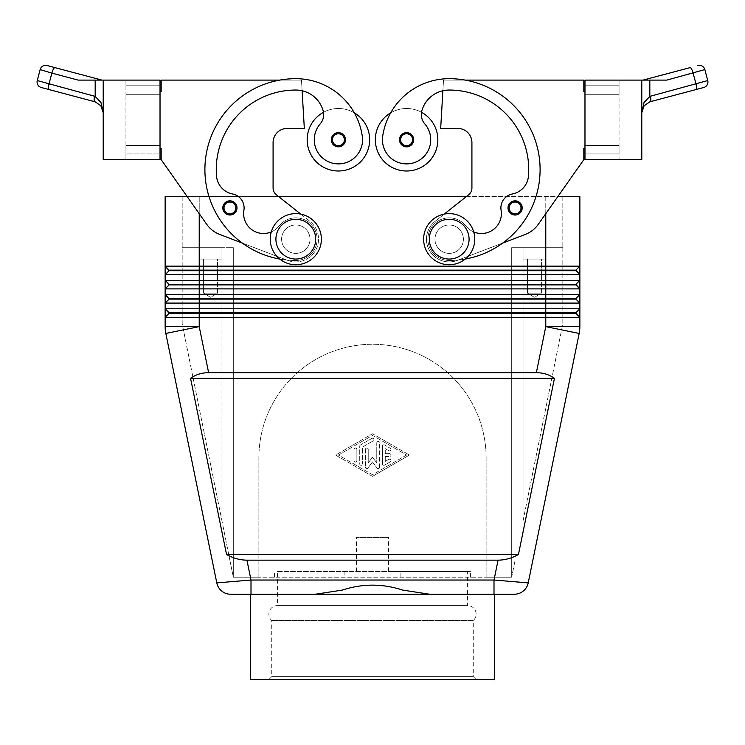 <?xml version="1.0" encoding="UTF-8"?>
<svg xmlns="http://www.w3.org/2000/svg" width="745" height="745" viewBox="0 0 745 745"><rect width="100%" height="100%" fill="white"/><g stroke="black" fill="none" stroke-linecap="round" stroke-linejoin="round"><path stroke-width="0.56" stroke-dasharray="3.73 2.79" d="M268.88 679.459L271.72 676.618L271.72 620.483A8.521 8.521 0 0 1 277.401 605.601L467.599 605.601A8.521 8.521 0 0 1 473.28 620.483L271.72 620.483L473.28 620.483L473.28 676.618L271.72 676.618L473.28 676.618L476.12 679.459L268.88 679.459L476.12 679.459M277.401 571.517L467.599 571.517L467.599 605.601L277.401 605.601L277.401 571.517L470.44 571.517L388.545 571.517L388.545 537.434L356.455 537.434L388.545 537.434M223.891 211.701A7.105 7.105 0 0 0 237.003 207.93A7.105 7.105 0 0 0 223.686 204.493A7.105 7.105 0 0 0 223.891 211.701A7.105 7.105 0 0 1 229.907 200.824A7.105 7.105 0 0 1 237.003 207.93A7.105 7.105 0 0 1 223.891 211.701A7.105 7.105 0 0 0 237.003 207.93A7.105 7.105 0 0 0 223.686 204.493A7.105 7.105 0 0 0 231.872 214.746A7.105 7.105 0 0 0 229.907 200.824A7.105 7.105 0 0 0 222.802 207.93A7.105 7.105 0 0 1 229.907 200.824A7.105 7.105 0 0 1 237.003 207.93A7.105 7.105 0 0 1 229.907 215.026A7.105 7.105 0 0 1 222.802 207.93A7.105 7.105 0 0 0 229.907 215.026A7.105 7.105 0 0 0 237.003 207.93A7.105 7.105 0 0 1 229.907 215.026A7.105 7.105 0 0 1 222.802 207.93A7.105 7.105 0 0 1 229.907 200.824A7.105 7.105 0 0 1 237.003 207.93A7.105 7.105 0 0 0 229.907 200.824A7.105 7.105 0 0 0 222.802 207.93M160.026 148.274L161.162 148.274L160.026 148.274L161.162 148.274L161.162 159.635L206.682 224.282A28.403 28.403 0 0 0 219.766 234.461L242.311 243.075A90.899 90.899 0 0 1 295.802 78.681A67.19 67.19 0 0 1 354.331 112.868A31.243 31.243 0 0 0 323.488 112.299A31.243 31.243 0 0 1 354.331 112.868A67.19 67.19 0 0 1 362.312 136.326A24.147 24.147 0 0 1 341.843 163.649A24.147 24.147 0 0 1 320.192 123.912A24.147 24.147 0 0 0 341.843 163.649A24.147 24.147 0 0 0 362.312 136.326A24.147 24.147 0 0 1 341.843 163.649A24.147 24.147 0 0 1 320.192 123.912A14.202 14.202 0 0 0 323.488 112.299A31.243 31.243 0 0 0 338.416 170.996A31.243 31.243 0 0 0 354.331 112.868A67.19 67.19 0 0 1 362.312 136.326A24.147 24.147 0 0 1 341.843 163.649A24.147 24.147 0 0 1 314.511 143.189A24.147 24.147 0 0 0 341.843 163.649A24.147 24.147 0 0 0 362.312 136.326A67.19 67.19 0 0 0 295.802 78.681A90.899 90.899 0 0 0 204.903 169.581A90.899 90.899 0 0 0 295.802 260.48A21.307 21.307 0 0 0 312.509 252.397A21.307 21.307 0 0 1 295.802 260.48A90.899 90.899 0 0 1 279.803 80.097L161.162 80.097L161.162 91.467L160.026 91.467L160.026 148.274L160.026 91.467L160.026 148.274L160.026 91.467L161.162 91.467L160.026 91.467M271.292 231.909A19.882 19.882 0 0 0 279.105 225.949A21.307 21.307 0 0 1 309.026 222.466A21.307 21.307 0 0 1 295.802 260.48A90.899 90.899 0 0 1 204.903 169.581A90.899 90.899 0 0 1 295.802 78.681A67.19 67.19 0 0 1 354.331 112.868A31.243 31.243 0 0 0 323.488 112.299A14.202 14.202 0 0 0 323.144 110.735A14.202 14.202 0 0 1 320.192 123.912A14.202 14.202 0 0 0 323.144 110.735A28.403 28.403 0 0 0 295.802 90.043A28.403 28.403 0 0 1 302.116 90.75A28.403 28.403 0 0 0 295.802 90.043A79.538 79.538 0 0 0 216.534 176.081A79.538 79.538 0 0 1 295.802 90.043A79.538 79.538 0 0 0 216.534 176.081A19.882 19.882 0 0 0 232.589 193.979A19.882 19.882 0 0 1 216.534 176.081A19.882 19.882 0 0 0 232.589 193.979A14.202 14.202 0 0 1 243.904 210.295A14.202 14.202 0 0 0 232.589 193.979A14.202 14.202 0 0 1 243.904 210.295A19.882 19.882 0 0 0 279.105 225.949A21.307 21.307 0 0 1 309.026 222.466A21.307 21.307 0 0 1 312.509 252.397A21.307 21.307 0 0 0 309.026 222.466A21.307 21.307 0 0 0 279.105 225.949A21.307 21.307 0 0 1 309.026 222.466A21.307 21.307 0 0 1 295.802 260.48A90.899 90.899 0 0 1 279.803 80.097L161.162 80.097L161.162 91.467L161.162 80.097L279.803 80.097A90.899 90.899 0 0 1 295.802 78.681A67.19 67.19 0 0 1 362.312 136.326A24.147 24.147 0 0 1 341.843 163.649A24.147 24.147 0 0 1 320.192 123.912A14.202 14.202 0 0 0 323.144 110.735A28.403 28.403 0 0 0 302.116 90.75L301.483 80.097L302.116 90.75A28.403 28.403 0 0 0 295.802 90.043A79.538 79.538 0 0 0 216.534 176.081A19.882 19.882 0 0 0 232.589 193.979A14.202 14.202 0 0 1 243.904 210.295A19.882 19.882 0 0 0 279.105 225.949A21.307 21.307 0 0 1 309.026 222.466A21.307 21.307 0 0 1 312.509 252.397A21.307 21.307 0 0 0 309.026 222.466A21.307 21.307 0 0 0 279.105 225.949A19.882 19.882 0 0 1 243.904 210.295A19.882 19.882 0 0 0 279.105 225.949A21.307 21.307 0 0 1 309.026 222.466A21.307 21.307 0 0 1 295.802 260.48A21.307 21.307 0 0 0 312.509 252.397A21.307 21.307 0 0 1 295.802 260.48A90.899 90.899 0 0 1 286.695 260.024L287.7 260.405A22.723 22.723 0 0 0 309.92 221.367L276.311 194.724A8.521 8.521 0 0 1 273.08 188.038L273.08 142.593A14.202 14.202 0 0 1 287.281 128.391L304.323 128.391L302.116 90.75A28.403 28.403 0 0 0 295.802 90.043A28.403 28.403 0 0 1 323.144 110.735A28.403 28.403 0 0 0 295.802 90.043A79.538 79.538 0 0 0 216.534 176.081A79.538 79.538 0 0 1 295.802 90.043A79.538 79.538 0 0 0 216.534 176.081A19.882 19.882 0 0 0 232.589 193.979A19.882 19.882 0 0 1 216.534 176.081A19.882 19.882 0 0 0 232.589 193.979A14.202 14.202 0 0 1 243.904 210.295A14.202 14.202 0 0 0 232.589 193.979A14.202 14.202 0 0 1 243.904 210.295A19.882 19.882 0 0 0 279.105 225.949A19.882 19.882 0 0 1 243.904 210.295A19.882 19.882 0 0 0 279.105 225.949A21.307 21.307 0 0 1 309.026 222.466A21.307 21.307 0 0 1 295.802 260.48A90.899 90.899 0 0 1 279.72 259.046M295.802 253.374A14.202 14.202 0 0 0 310.004 239.173A14.202 14.202 0 0 0 295.802 224.971A14.202 14.202 0 0 0 281.601 239.173A14.202 14.202 0 0 0 295.802 253.374A14.202 14.202 0 0 0 310.004 239.173A14.202 14.202 0 0 0 295.802 224.971A14.202 14.202 0 0 0 281.601 239.173A14.202 14.202 0 0 0 295.802 253.374A14.202 14.202 0 0 1 281.601 239.173A14.202 14.202 0 0 1 295.802 224.971A14.202 14.202 0 0 0 281.601 239.173A14.202 14.202 0 0 0 295.802 253.374A14.202 14.202 0 0 1 281.601 239.173A14.202 14.202 0 0 1 295.802 224.971A14.202 14.202 0 0 1 310.004 239.173A14.202 14.202 0 0 1 295.802 253.374A14.202 14.202 0 0 1 281.601 239.173A14.202 14.202 0 0 1 295.802 224.971A14.202 14.202 0 0 1 310.004 239.173A14.202 14.202 0 0 1 295.802 253.374A14.202 14.202 0 0 0 310.004 239.173A14.202 14.202 0 0 0 295.802 224.971A14.202 14.202 0 0 0 281.601 239.173A14.202 14.202 0 0 0 295.802 253.374A14.202 14.202 0 0 0 310.004 239.173A14.202 14.202 0 0 0 295.802 224.971A14.202 14.202 0 0 1 310.004 239.173A14.202 14.202 0 0 1 295.802 253.374A14.202 14.202 0 0 0 310.004 239.173A14.202 14.202 0 0 0 295.802 224.971A14.202 14.202 0 0 0 281.601 239.173A14.202 14.202 0 0 0 295.802 253.374M406.584 132.647A7.105 7.105 0 0 0 399.488 139.753A7.105 7.105 0 0 0 412.6 143.534A7.105 7.105 0 0 1 406.584 146.858A7.105 7.105 0 0 0 412.804 136.316A7.105 7.105 0 0 0 406.584 132.647A7.105 7.105 0 0 1 412.6 143.534A7.105 7.105 0 0 0 406.584 132.647A7.105 7.105 0 0 0 399.488 139.753A7.105 7.105 0 0 0 406.584 146.858A7.105 7.105 0 0 1 399.488 139.753A7.105 7.105 0 0 1 406.584 132.647M307.163 139.753A31.243 31.243 0 0 0 338.416 170.996A31.243 31.243 0 0 0 354.331 112.868A67.19 67.19 0 0 1 362.312 136.326A67.19 67.19 0 0 0 295.802 78.681A67.19 67.19 0 0 1 362.312 136.326A24.147 24.147 0 0 1 341.843 163.649A24.147 24.147 0 0 1 320.192 123.912A24.147 24.147 0 0 0 314.511 143.189A24.147 24.147 0 0 1 320.192 123.912A14.202 14.202 0 0 0 323.488 112.299A31.243 31.243 0 0 1 369.66 139.753A31.243 31.243 0 0 1 338.416 170.996A31.243 31.243 0 0 1 323.488 112.299A31.243 31.243 0 0 0 307.163 139.753M494 594.24L429.669 594.24L494.643 594.24L494 594.24L494 580.038L528.214 582.888M498.06 560.156C505.054 560.11 511.852 558.21 518.455 554.476L554.438 378.358C549.354 374.623 543.329 372.733 536.363 372.677L208.637 372.677C201.672 372.733 195.646 374.623 190.562 378.358L226.545 554.476C233.148 558.21 239.946 560.11 246.94 560.156L498.06 560.156L494 580.038L251 580.038L251 594.24L250.357 594.24L315.331 594.24L251 594.24M165.316 330.054A34.084 34.084 0 0 1 165.139 326.627L165.139 317.286L169.115 313.31L575.885 313.31L579.861 317.286L199.222 317.286L199.222 326.627L165.828 333.443A34.084 34.084 0 0 1 165.316 330.054A34.084 34.084 0 0 0 165.828 333.443L216.786 582.888L251 580.038L246.94 560.156M567.066 270.705L575.885 270.705L579.861 274.681L165.139 274.681L165.139 266.161L169.115 270.705L567.066 270.705M584.974 148.274L583.838 148.274L584.974 148.274L584.974 91.467L584.974 148.274L584.974 91.467L584.974 148.274L583.838 148.274L583.838 159.635L538.318 224.282L557.837 196.568L182.18 196.568L199.222 196.568L199.222 266.161L165.139 266.161L165.139 196.568L199.222 196.568L187.163 196.568L206.682 224.282A28.403 28.403 0 0 0 219.766 234.461L242.311 243.075A90.899 90.899 0 0 1 279.803 80.097L301.483 80.097L279.803 80.097A90.899 90.899 0 0 1 295.802 78.681A90.899 90.899 0 0 0 204.903 169.581A90.899 90.899 0 0 0 295.802 260.48A90.899 90.899 0 0 1 286.695 260.024L287.7 260.405A22.723 22.723 0 0 0 309.92 221.367L276.311 194.724A8.521 8.521 0 0 1 273.08 188.038L273.08 142.593A14.202 14.202 0 0 1 287.281 128.391L304.323 128.391L302.116 90.75A28.403 28.403 0 0 1 323.144 110.735A14.202 14.202 0 0 1 320.192 123.912A14.202 14.202 0 0 0 323.144 110.735A14.202 14.202 0 0 1 323.488 112.299M466.37 196.568L199.222 196.568L579.861 196.568L579.861 266.161L575.885 270.137L199.222 270.137L199.222 266.161L579.861 266.161L579.861 280.362L575.885 284.339L579.861 288.883L165.139 288.883L165.139 280.362L169.115 284.907L575.885 284.907L579.861 288.883L579.861 294.564L575.885 298.54L579.861 303.085L165.139 303.085L169.115 299.108L575.885 299.108L579.861 303.085L579.861 308.765L575.885 312.742L579.861 317.286L579.861 326.627L545.778 326.627L579.172 333.443M575.885 284.339L579.861 280.362L575.885 284.339L199.222 284.339L199.222 270.137L169.115 270.137L165.139 274.681L169.115 270.705L165.139 274.681L165.139 280.362L579.861 280.362L579.861 288.883M575.885 298.54L579.861 294.564L575.885 298.54L199.222 298.54L199.222 284.339L169.115 284.339L165.139 288.883L169.115 284.907L165.139 288.883L165.139 294.564L169.115 299.108L165.139 303.085L165.139 294.564L579.861 294.564L579.861 303.085M575.885 312.742L579.861 308.765L575.885 312.742L199.222 312.742L199.222 298.54L169.115 298.54L165.139 303.085L165.139 308.765L169.115 313.31L165.139 317.286L165.139 308.765L579.861 308.765L579.861 317.286M165.139 308.765L169.115 312.742L199.222 312.742L199.222 317.286L165.139 317.286L169.115 313.31M449.198 264.736A25.563 25.563 0 0 1 423.626 239.173A25.563 25.563 0 0 1 449.198 213.61A25.563 25.563 0 0 1 474.761 239.173A25.563 25.563 0 0 1 449.198 264.736A25.563 25.563 0 0 1 423.626 239.173A25.563 25.563 0 0 1 449.198 213.61A25.563 25.563 0 0 1 474.761 239.173A25.563 25.563 0 0 1 449.198 264.736A25.563 25.563 0 0 1 423.626 239.173A25.563 25.563 0 0 1 449.198 213.61A25.563 25.563 0 0 1 474.761 239.173A25.563 25.563 0 0 1 449.198 264.736M449.198 259.055A19.882 19.882 0 0 1 429.316 239.173A19.882 19.882 0 0 1 449.198 219.291A19.882 19.882 0 0 1 469.08 239.173A19.882 19.882 0 0 1 449.198 259.055M449.198 224.971A14.202 14.202 0 0 0 434.996 239.173A14.202 14.202 0 0 0 449.198 253.374A14.202 14.202 0 0 1 434.996 239.173A14.202 14.202 0 0 0 449.198 253.374A14.202 14.202 0 0 1 434.996 239.173A14.202 14.202 0 0 1 449.198 224.971A14.202 14.202 0 0 0 434.996 239.173A14.202 14.202 0 0 1 449.198 224.971A14.202 14.202 0 0 1 463.399 239.173A14.202 14.202 0 0 1 449.198 253.374A14.202 14.202 0 0 0 463.399 239.173A14.202 14.202 0 0 0 449.198 224.971A14.202 14.202 0 0 1 463.399 239.173A14.202 14.202 0 0 1 449.198 253.374A14.202 14.202 0 0 1 434.996 239.173A14.202 14.202 0 0 0 449.198 253.374A14.202 14.202 0 0 1 434.996 239.173A14.202 14.202 0 0 1 449.198 224.971A14.202 14.202 0 0 1 463.399 239.173A14.202 14.202 0 0 1 449.198 253.374A14.202 14.202 0 0 0 463.399 239.173A14.202 14.202 0 0 0 449.198 224.971A14.202 14.202 0 0 0 434.996 239.173A14.202 14.202 0 0 1 449.198 224.971A14.202 14.202 0 0 1 463.399 239.173A14.202 14.202 0 0 1 449.198 253.374A14.202 14.202 0 0 1 434.996 239.173A14.202 14.202 0 0 1 449.198 224.971A14.202 14.202 0 0 1 463.399 239.173A14.202 14.202 0 0 1 449.198 253.374A14.202 14.202 0 0 0 463.399 239.173A14.202 14.202 0 0 0 449.198 224.971M295.802 213.61A25.563 25.563 0 0 0 270.239 239.173A25.563 25.563 0 0 0 295.802 264.736A25.563 25.563 0 0 0 321.374 239.173A25.563 25.563 0 0 0 295.802 213.61A25.563 25.563 0 0 0 270.239 239.173A25.563 25.563 0 0 0 295.802 264.736A25.563 25.563 0 0 0 321.374 239.173A25.563 25.563 0 0 0 295.802 213.61A25.563 25.563 0 0 0 270.239 239.173A25.563 25.563 0 0 0 295.802 264.736A25.563 25.563 0 0 0 321.374 239.173A25.563 25.563 0 0 0 295.802 213.61M295.802 219.291A19.882 19.882 0 0 0 275.92 239.173A19.882 19.882 0 0 0 295.802 259.055A19.882 19.882 0 0 0 315.684 239.173A19.882 19.882 0 0 0 295.802 219.291M523.046 520.895L562.82 323.824L562.82 247.694L545.778 247.694L545.778 259.055L523.046 259.055L523.046 247.694L515.019 247.694L545.778 247.694L545.778 259.055L523.046 259.055L523.046 247.694L545.778 247.694L511.685 247.694L511.685 577.198L515.019 560.706L511.685 577.198L511.685 247.694L515.019 247.694L511.685 247.694L511.685 577.198L511.685 247.694L562.82 247.694L523.046 247.694L523.046 520.895L523.046 247.694L562.82 247.694L562.82 323.824L523.046 520.895M229.982 247.694L199.222 247.694L221.954 247.694L221.954 259.055L199.222 259.055L199.222 247.694L221.954 247.694L221.954 259.055L199.222 259.055L199.222 247.694L233.315 247.694L233.315 577.198L233.315 247.694L229.982 247.694M229.982 560.706L221.954 520.895L233.315 577.198L258.878 577.198L258.878 457.896A113.622 113.622 0 0 1 372.5 344.274A113.622 113.622 0 0 1 486.122 457.896L486.122 577.198L258.878 577.198L258.878 457.896A113.622 113.622 0 0 1 372.5 344.274A113.622 113.622 0 0 1 486.122 457.896L486.122 577.198L511.685 577.198L233.315 577.198L229.982 560.706M541.401 259.055L527.423 259.055L541.401 259.055L541.401 293.139L527.423 293.139L527.423 259.055L541.401 259.055L527.423 259.055L527.423 293.139L541.401 293.139L534.416 297.339L527.423 293.139L541.401 293.139L527.423 293.139L534.416 297.339L541.401 293.139L541.401 259.055M217.577 259.055L203.599 259.055L217.577 259.055L217.577 293.139L203.599 293.139L203.599 259.055L217.577 259.055L203.599 259.055L203.599 293.139L217.577 293.139L210.584 297.339L203.599 293.139L217.577 293.139L203.599 293.139L210.584 297.339L217.577 293.139L217.577 259.055M473.708 231.909A19.882 19.882 0 0 1 465.895 225.949A19.882 19.882 0 0 0 501.096 210.295A19.882 19.882 0 0 1 465.895 225.949A21.307 21.307 0 0 0 435.974 222.466A21.307 21.307 0 0 0 432.491 252.397A21.307 21.307 0 0 1 435.974 222.466A21.307 21.307 0 0 1 465.895 225.949A21.307 21.307 0 0 0 435.974 222.466A21.307 21.307 0 0 0 449.198 260.48A21.307 21.307 0 0 1 432.491 252.397A21.307 21.307 0 0 0 449.198 260.48A90.899 90.899 0 0 0 458.305 260.024L457.3 260.405A22.723 22.723 0 0 1 435.08 221.367L468.689 194.724A8.521 8.521 0 0 0 471.92 188.038L471.92 142.593A14.202 14.202 0 0 0 457.719 128.391L440.677 128.391L442.884 90.75A28.403 28.403 0 0 1 449.198 90.043A79.538 79.538 0 0 1 528.466 176.081A19.882 19.882 0 0 1 512.411 193.979A14.202 14.202 0 0 0 501.096 210.295A19.882 19.882 0 0 1 465.895 225.949A21.307 21.307 0 0 0 435.974 222.466A21.307 21.307 0 0 0 449.198 260.48A90.899 90.899 0 0 0 458.305 260.024L502.689 243.075A90.899 90.899 0 0 0 465.197 80.097L583.838 80.097L583.838 91.467L584.974 91.467M583.838 159.635L583.838 148.274L583.838 159.635L538.318 224.282A28.403 28.403 0 0 1 525.225 234.461L502.689 243.075A90.899 90.899 0 0 0 449.198 78.681A67.19 67.19 0 0 0 390.669 112.868A31.243 31.243 0 0 0 375.34 139.753A31.243 31.243 0 0 1 390.669 112.868A67.19 67.19 0 0 0 382.688 136.326A24.147 24.147 0 0 0 403.157 163.649A24.147 24.147 0 0 0 430.489 143.189A24.147 24.147 0 0 1 403.157 163.649A24.147 24.147 0 0 1 382.688 136.326A24.147 24.147 0 0 0 403.157 163.649A24.147 24.147 0 0 0 424.808 123.912A24.147 24.147 0 0 1 430.489 143.189A24.147 24.147 0 0 0 424.808 123.912A14.202 14.202 0 0 1 421.512 112.299A31.243 31.243 0 0 1 406.584 170.996A31.243 31.243 0 0 1 390.669 112.868A31.243 31.243 0 0 1 421.512 112.299A31.243 31.243 0 0 0 390.669 112.868A31.243 31.243 0 0 1 437.837 139.753A31.243 31.243 0 0 0 421.512 112.299A14.202 14.202 0 0 1 421.856 110.735A28.403 28.403 0 0 1 442.884 90.75L443.517 80.097L442.884 90.75A28.403 28.403 0 0 1 449.198 90.043A79.538 79.538 0 0 1 528.466 176.081A19.882 19.882 0 0 1 512.411 193.979A19.882 19.882 0 0 0 528.466 176.081A79.538 79.538 0 0 0 449.198 90.043A28.403 28.403 0 0 0 421.856 110.735A14.202 14.202 0 0 0 424.808 123.912A14.202 14.202 0 0 1 421.512 112.299A31.243 31.243 0 0 0 390.669 112.868A67.19 67.19 0 0 0 382.688 136.326A24.147 24.147 0 0 0 403.157 163.649A24.147 24.147 0 0 0 424.808 123.912A14.202 14.202 0 0 1 421.856 110.735A28.403 28.403 0 0 1 449.198 90.043A79.538 79.538 0 0 1 528.466 176.081A19.882 19.882 0 0 1 512.411 193.979A14.202 14.202 0 0 0 501.096 210.295A14.202 14.202 0 0 1 512.411 193.979A14.202 14.202 0 0 0 501.096 210.295A19.882 19.882 0 0 1 465.895 225.949A21.307 21.307 0 0 0 435.974 222.466A21.307 21.307 0 0 0 449.198 260.48A90.899 90.899 0 0 0 465.28 259.046M521.109 211.701A7.105 7.105 0 0 0 515.093 200.824A7.105 7.105 0 0 1 521.109 211.701A7.105 7.105 0 0 1 515.093 215.026A7.105 7.105 0 0 0 521.314 204.493A7.105 7.105 0 0 0 507.997 207.93A7.105 7.105 0 0 0 521.109 211.701A7.105 7.105 0 0 1 507.997 207.93A7.105 7.105 0 0 0 521.109 211.701M338.416 146.858A7.105 7.105 0 0 0 345.512 139.753A7.105 7.105 0 0 0 338.416 132.647A7.105 7.105 0 0 1 345.512 139.753A7.105 7.105 0 0 1 338.416 146.858A7.105 7.105 0 0 0 345.512 139.753A7.105 7.105 0 0 0 332.196 136.316A7.105 7.105 0 0 0 338.416 146.858A7.105 7.105 0 0 1 332.196 136.316A7.105 7.105 0 0 1 338.416 132.647A7.105 7.105 0 0 0 332.4 143.534A7.105 7.105 0 0 0 338.416 146.858M642.926 107.736L641.79 112.7L641.79 80.097L641.79 112.7L644.015 102.559L649.826 96.394A5.681 1.592 -107 0 1 649.826 101.832L650.227 101.72A5.681 1.611 -104.9 0 0 650.897 99.97A5.681 1.611 -104.9 0 0 650.432 96.226L707.75 80.553C708.309 83.971 706.958 86.29 703.718 87.5M94.568 96.226L95.174 96.394A5.681 1.592 -73 0 0 95.174 101.832L49.161 89.596A5.681 1.611 -75.1 0 1 48.499 87.854A5.681 1.611 -75.1 0 1 48.965 84.111L94.568 96.226A5.681 1.611 -75.1 0 0 94.103 99.97A5.681 1.611 -75.1 0 0 94.773 101.72M103.21 112.7L103.21 80.097L103.21 112.7L100.985 102.559L95.174 96.394L95.174 80.097L78.132 80.097L94.829 80.097L78.132 80.097L40.165 69.574M646.716 79.138A5.681 1.611 75.1 0 1 648.01 80.097L666.868 80.097L641.79 80.097L641.79 159.635L584.974 159.635L619.058 159.635L619.058 94.308L584.974 94.308L619.058 94.308L619.058 80.097L584.974 80.097L619.058 80.097L619.058 145.433L584.974 145.433L619.058 145.433L619.058 153.954L584.974 153.954L619.058 153.954L619.058 159.635L584.974 159.635L584.974 153.954L619.058 153.954L584.974 153.954L584.974 159.635L584.974 80.097L584.974 153.954L584.974 94.308L619.058 94.308L584.974 94.308L584.974 85.787L619.058 85.787L584.974 85.787L584.974 80.097L641.79 80.097M704.835 69.574L693.12 73.122A5.681 1.611 75.1 0 0 691.602 69.089A5.681 1.611 75.1 0 0 690 67.637M37.25 80.553L48.965 84.111L51.88 73.122A5.681 1.611 -75.1 0 1 53.398 69.089A5.681 1.611 -75.1 0 1 55 67.637L98.284 79.138A5.681 1.611 -75.1 0 0 96.99 80.097L95.174 80.097M494.643 679.459L250.357 679.459M429.669 594.24L315.331 594.24L342.328 590.087C361.856 583.465 381.971 583.465 402.673 590.087L429.669 594.24M400.885 577.198L400.885 571.517M356.455 571.517L356.455 537.434M467.599 571.517L388.545 571.517M344.115 571.517L344.115 577.198M94.829 80.097L96.99 80.097L94.829 80.097M103.21 80.097L160.026 80.097L160.026 85.787L125.942 85.787L125.942 80.097L160.026 80.097L125.942 80.097L125.942 94.308L125.942 85.787L160.026 85.787L160.026 94.308L125.942 94.308L160.026 94.308L125.942 94.308L125.942 145.433L160.026 145.433L125.942 145.433L125.942 153.954L125.942 145.433L160.026 145.433L160.026 85.787L125.942 85.787L160.026 85.787L160.026 80.097L160.026 159.635L160.026 153.954L125.942 153.954L160.026 153.954L160.026 159.635L103.21 159.635L103.21 80.097L100.985 80.097M695.839 89.596A5.681 1.611 -104.9 0 0 696.5 87.854A5.681 1.611 -104.9 0 0 696.035 84.111L693.12 73.122L666.868 80.097L644.015 80.097M160.026 153.954L160.026 145.433L160.026 153.954L125.942 153.954L125.942 159.635L125.942 153.954L160.026 153.954M125.942 145.433L125.942 94.308L160.026 94.308L160.026 145.433L125.942 145.433M161.162 159.635L161.162 148.274L161.162 159.635L206.682 224.282A28.403 28.403 0 0 0 219.766 234.461L286.695 260.024A90.899 90.899 0 0 1 242.311 243.075A90.899 90.899 0 0 0 286.695 260.024L242.311 243.075M619.058 85.787L584.974 85.787L619.058 85.787M619.058 145.433L584.974 145.433L619.058 145.433M538.318 224.282A28.403 28.403 0 0 1 525.225 234.461L457.3 260.405A22.723 22.723 0 0 1 435.08 221.367L444.253 214.085M465.197 80.097L583.838 80.097L583.838 91.467L583.838 80.097L465.197 80.097A90.899 90.899 0 0 0 449.198 78.681A90.899 90.899 0 0 1 540.097 169.581A90.899 90.899 0 0 1 449.198 260.48A90.899 90.899 0 0 0 465.197 80.097L443.517 80.097L442.884 90.75L443.517 80.097L465.197 80.097A90.899 90.899 0 0 0 449.198 78.681A67.19 67.19 0 0 0 382.688 136.326A67.19 67.19 0 0 1 449.198 78.681A67.19 67.19 0 0 0 382.688 136.326A24.147 24.147 0 0 0 403.157 163.649A24.147 24.147 0 0 0 430.489 143.189A24.147 24.147 0 0 1 403.157 163.649A24.147 24.147 0 0 1 382.688 136.326A67.19 67.19 0 0 1 449.198 78.681A90.899 90.899 0 0 1 540.097 169.581A90.899 90.899 0 0 1 449.198 260.48A90.899 90.899 0 0 0 502.689 243.075L457.3 260.405A22.723 22.723 0 0 1 435.08 221.367L468.689 194.724A8.521 8.521 0 0 0 471.92 188.038L471.92 142.593A14.202 14.202 0 0 0 457.719 128.391L440.677 128.391L442.884 90.75A28.403 28.403 0 0 1 449.198 90.043A79.538 79.538 0 0 1 528.466 176.081A19.882 19.882 0 0 1 512.411 193.979A14.202 14.202 0 0 0 501.096 210.295A19.882 19.882 0 0 1 465.895 225.949A21.307 21.307 0 0 0 435.974 222.466A21.307 21.307 0 0 0 449.198 260.48A90.899 90.899 0 0 0 540.097 169.581A90.899 90.899 0 0 0 449.198 78.681A90.899 90.899 0 0 1 465.197 80.097M432.491 252.397A21.307 21.307 0 0 1 435.974 222.466A21.307 21.307 0 0 1 465.895 225.949A21.307 21.307 0 0 0 435.974 222.466A21.307 21.307 0 0 0 449.198 260.48A21.307 21.307 0 0 1 432.491 252.397M515.093 215.026A7.105 7.105 0 0 1 507.997 207.93A7.105 7.105 0 0 1 515.093 200.824A7.105 7.105 0 0 0 507.997 207.93A7.105 7.105 0 0 0 515.093 215.026M525.225 234.461L457.3 260.405A22.723 22.723 0 0 1 435.08 221.367L468.689 194.724M471.92 188.038L471.92 142.593M457.719 128.391L440.677 128.391L442.884 90.75A28.403 28.403 0 0 0 421.856 110.735A28.403 28.403 0 0 1 449.198 90.043A79.538 79.538 0 0 1 528.466 176.081A19.882 19.882 0 0 1 512.411 193.979A19.882 19.882 0 0 0 528.466 176.081A79.538 79.538 0 0 0 449.198 90.043A28.403 28.403 0 0 0 421.856 110.735A14.202 14.202 0 0 0 424.808 123.912A14.202 14.202 0 0 1 421.856 110.735A14.202 14.202 0 0 0 424.808 123.912A24.147 24.147 0 0 1 430.489 143.189A24.147 24.147 0 0 0 424.808 123.912M458.305 260.024A90.899 90.899 0 0 0 502.689 243.075A90.899 90.899 0 0 1 458.305 260.024M390.669 112.868A67.19 67.19 0 0 0 382.688 136.326M501.096 210.295A19.882 19.882 0 0 1 465.895 225.949A19.882 19.882 0 0 0 501.096 210.295A14.202 14.202 0 0 1 512.411 193.979M421.512 112.299A14.202 14.202 0 0 1 421.856 110.735M199.222 259.055L221.954 259.055L199.222 259.055M221.954 247.694L182.18 247.694L221.954 247.694L182.18 247.694L221.954 247.694L221.954 520.895L182.18 323.824L182.18 247.694L182.18 323.824L221.954 520.895L221.954 247.694M523.046 259.055L545.778 259.055L523.046 259.055M233.315 577.198L233.315 247.694L233.315 577.198M562.82 196.568L562.82 247.694L562.82 196.568M182.18 196.568L182.18 247.694L182.18 196.568M199.222 213.694L199.222 196.568L278.63 196.568M575.885 270.137L579.861 266.161L575.885 270.137L579.861 274.681M165.139 294.564L169.115 299.108M165.139 280.362L169.115 284.907M165.139 266.161L169.115 270.705M389.542 453.64A1.425 1.425 0 0 1 390.967 455.055A1.425 1.425 0 0 1 389.542 456.48A1.425 1.425 0 0 0 390.967 455.055A1.425 1.425 0 0 0 389.542 453.64L385.286 453.64L389.542 453.64M385.286 453.64L385.286 448.676L385.286 453.64M385.286 448.676L388.834 450.725L385.286 448.676M390.25 448.257A1.425 1.425 0 0 1 390.771 450.204A1.425 1.425 0 0 1 388.834 450.725A1.425 1.425 0 0 0 390.771 450.204A1.425 1.425 0 0 0 390.25 448.257L384.569 444.979L390.25 448.257M382.446 446.218A1.425 1.425 0 0 1 384.569 444.979A1.425 1.425 0 0 0 382.446 446.218L382.446 463.893L382.446 446.218M385.286 456.48L389.542 456.48L385.286 456.48L385.286 461.434L385.286 456.48M388.834 459.395L385.286 461.434L388.834 459.395A1.425 1.425 0 0 1 390.771 459.916A1.425 1.425 0 0 1 390.25 461.853A1.425 1.425 0 0 0 390.771 459.916A1.425 1.425 0 0 0 388.834 459.395M384.569 465.131L390.25 461.853L384.569 465.131A1.425 1.425 0 0 1 382.446 463.893A1.425 1.425 0 0 0 384.569 465.131M356.874 460.68A1.425 1.425 0 0 1 355.458 462.105A1.425 1.425 0 0 1 354.033 460.68A1.425 1.425 0 0 0 355.458 462.105A1.425 1.425 0 0 0 356.874 460.68L356.874 449.431L356.874 460.68M354.033 449.431A1.425 1.425 0 0 1 355.458 448.015A1.425 1.425 0 0 1 356.874 449.431A1.425 1.425 0 0 0 355.458 448.015A1.425 1.425 0 0 0 354.033 449.431L354.033 460.68L354.033 449.431M406.584 455.055L372.5 474.714L338.416 455.055L372.5 435.397L406.584 455.055L372.5 474.714L338.416 455.055L372.5 435.397L406.584 455.055M372.5 476.353L409.433 455.055L372.5 476.353L335.567 455.055L372.5 433.758L409.433 455.055L372.5 433.758L335.567 455.055L372.5 476.353M362.554 447.037L373.208 440.891L362.554 447.037L362.554 463.893L362.554 447.037M371.792 438.433A1.425 1.425 0 0 1 373.729 438.954A1.425 1.425 0 0 1 373.208 440.891A1.425 1.425 0 0 0 373.729 438.954A1.425 1.425 0 0 0 371.792 438.433L360.431 444.979L371.792 438.433M359.714 446.218A1.425 1.425 0 0 1 360.431 444.979A1.425 1.425 0 0 0 359.714 446.218L359.714 463.893A1.425 1.425 0 0 0 361.139 465.318A1.425 1.425 0 0 0 362.554 463.893A1.425 1.425 0 0 1 361.139 465.318A1.425 1.425 0 0 1 359.714 463.893L359.714 446.218M379.605 467.171A1.425 1.425 0 0 1 377.045 468.028A1.425 1.425 0 0 0 379.605 467.171L379.605 442.94L379.605 467.171M376.765 442.94A1.425 1.425 0 0 1 378.181 441.515A1.425 1.425 0 0 1 379.605 442.94A1.425 1.425 0 0 0 378.181 441.515A1.425 1.425 0 0 0 376.765 442.94L376.765 462.896L376.765 442.94M376.765 462.896L372.5 457.188L376.765 462.896M372.5 457.188L368.235 462.896L372.5 457.188M368.235 462.896L368.235 449.431L368.235 462.896M372.5 461.937L377.045 468.028L372.5 461.937L367.956 468.028L372.5 461.937M367.956 468.028A1.425 1.425 0 0 1 365.395 467.171A1.425 1.425 0 0 0 367.956 468.028M365.395 449.431L365.395 467.171L365.395 449.431A1.425 1.425 0 0 1 366.819 448.015A1.425 1.425 0 0 1 368.235 449.431A1.425 1.425 0 0 0 366.819 448.015A1.425 1.425 0 0 0 365.395 449.431M226.545 554.476L518.455 554.476M190.562 378.358L554.438 378.358M279.803 80.097L301.483 80.097L279.803 80.097A90.899 90.899 0 0 1 295.802 78.681A67.19 67.19 0 0 1 354.331 112.868M287.281 128.391L304.323 128.391L302.116 90.75M273.08 188.038L273.08 142.593M300.747 214.085L309.92 221.367A22.723 22.723 0 0 1 287.7 260.405L286.695 260.024L287.7 260.405A22.723 22.723 0 0 0 309.92 221.367L276.311 194.724M234.712 204.903A5.681 5.681 0 0 0 226.88 203.115A5.681 5.681 0 0 0 225.092 210.947A5.681 5.681 0 0 1 226.88 203.115A5.681 5.681 0 0 1 235.578 207.93A5.681 5.681 0 0 1 225.092 210.947A5.681 5.681 0 0 0 235.578 207.93A5.681 5.681 0 0 0 234.712 204.903A5.681 5.681 0 0 1 235.578 207.93A5.681 5.681 0 0 0 226.88 203.115A5.681 5.681 0 0 0 231.472 213.387A5.681 5.681 0 0 0 235.578 207.93A5.681 5.681 0 0 1 225.092 210.947A5.681 5.681 0 0 1 226.88 203.115A5.681 5.681 0 0 1 234.712 204.903M519.908 210.947A5.681 5.681 0 0 1 509.422 207.93A5.681 5.681 0 0 1 510.288 204.903A5.681 5.681 0 0 0 513.529 213.387A5.681 5.681 0 0 0 518.12 203.115A5.681 5.681 0 0 0 510.288 204.903A5.681 5.681 0 0 1 518.12 203.115A5.681 5.681 0 0 1 519.908 210.947A5.681 5.681 0 0 0 518.12 203.115A5.681 5.681 0 0 0 510.288 204.903A5.681 5.681 0 0 1 518.12 203.115A5.681 5.681 0 0 1 513.529 213.387A5.681 5.681 0 0 1 509.422 207.93A5.681 5.681 0 0 0 519.908 210.947M522.198 207.93A7.105 7.105 0 0 0 515.093 200.824A7.105 7.105 0 0 0 507.997 207.93A7.105 7.105 0 0 1 515.093 200.824A7.105 7.105 0 0 1 522.198 207.93A7.105 7.105 0 0 0 515.093 200.824A7.105 7.105 0 0 0 507.997 207.93A7.105 7.105 0 0 1 515.093 200.824A7.105 7.105 0 0 1 522.198 207.93A7.105 7.105 0 0 1 515.093 215.026A7.105 7.105 0 0 1 507.997 207.93A7.105 7.105 0 0 0 515.093 215.026A7.105 7.105 0 0 0 522.198 207.93M510.288 204.903A5.681 5.681 0 0 0 509.422 207.93A5.681 5.681 0 0 1 510.288 204.903M224.85 211.096A5.969 5.969 0 0 1 229.907 201.96A5.969 5.969 0 0 1 235.867 207.93A5.969 5.969 0 0 1 224.85 211.096A5.969 5.969 0 0 1 229.907 201.96A5.969 5.969 0 0 1 235.867 207.93A5.969 5.969 0 0 1 224.85 211.096A5.969 5.969 0 0 1 229.907 201.96A5.969 5.969 0 0 1 235.867 207.93A5.969 5.969 0 0 1 224.85 211.096M406.584 133.783A5.969 5.969 0 0 0 400.624 139.753A5.969 5.969 0 0 0 411.64 142.928A5.969 5.969 0 0 0 406.584 133.783A5.969 5.969 0 0 0 400.624 139.753A5.969 5.969 0 0 0 411.64 142.928A5.969 5.969 0 0 0 406.584 133.783A5.969 5.969 0 0 0 400.624 139.753A5.969 5.969 0 0 0 411.64 142.928A5.969 5.969 0 0 0 406.584 133.783M536.363 372.677L545.778 326.627L545.778 213.694M165.139 326.627L199.222 326.627L208.637 372.677M515.093 213.889A5.969 5.969 0 0 0 520.317 205.043A5.969 5.969 0 0 0 509.133 207.93A5.969 5.969 0 0 0 520.15 211.096A5.969 5.969 0 0 0 515.093 201.96A5.969 5.969 0 0 0 509.133 207.93A5.969 5.969 0 0 0 520.15 211.096A5.969 5.969 0 0 0 515.093 201.96A5.969 5.969 0 0 0 509.133 207.93A5.969 5.969 0 0 0 515.093 213.889M338.416 133.783A5.969 5.969 0 0 1 344.376 139.753A5.969 5.969 0 0 1 333.36 142.928A5.969 5.969 0 0 1 338.416 133.783A5.969 5.969 0 0 1 344.376 139.753A5.969 5.969 0 0 1 333.36 142.928A5.969 5.969 0 0 1 338.416 133.783A5.969 5.969 0 0 1 344.376 139.753A5.969 5.969 0 0 1 333.36 142.928A5.969 5.969 0 0 1 338.416 133.783M545.778 196.568L545.778 247.694L545.778 196.568M199.222 196.568L199.222 247.694L199.222 196.568M649.826 80.097L649.826 96.394M470.44 577.198L470.44 571.517M274.56 577.198L274.56 571.517M641.79 112.7L642.32 109.236"/><path stroke-width="1.12" d="M223.891 211.701A7.105 7.105 0 0 1 229.907 200.824A7.105 7.105 0 0 1 237.003 207.93A7.105 7.105 0 0 1 223.891 211.701A7.105 7.105 0 0 1 222.802 207.93M323.488 112.299A31.243 31.243 0 0 0 338.416 170.996A31.243 31.243 0 0 0 354.331 112.868M279.72 259.046A90.899 90.899 0 0 1 295.802 78.681A67.19 67.19 0 0 1 362.312 136.326A24.147 24.147 0 0 1 341.843 163.649A24.147 24.147 0 0 1 320.192 123.912A14.202 14.202 0 0 0 323.144 110.735A28.403 28.403 0 0 0 302.116 90.75A28.403 28.403 0 0 1 323.144 110.735A28.403 28.403 0 0 0 295.802 90.043A79.538 79.538 0 0 0 216.534 176.081A19.882 19.882 0 0 0 232.589 193.979A14.202 14.202 0 0 1 243.904 210.295A19.882 19.882 0 0 0 271.292 231.909M406.584 146.858A7.105 7.105 0 0 1 399.488 139.753A7.105 7.105 0 0 1 412.804 136.316A7.105 7.105 0 0 1 406.584 146.858M251 594.24L514.292 594.24A14.202 14.202 0 0 0 528.214 582.888L494 580.038L251 580.038L216.786 582.888A14.202 14.202 0 0 0 221.721 591.046A14.202 14.202 0 0 1 216.786 582.888A14.202 14.202 0 0 0 230.708 594.24L251 594.24L251 580.038L246.94 560.156C239.946 560.11 233.148 558.21 226.545 554.476L190.562 378.358C195.646 374.623 201.672 372.733 208.637 372.677L536.363 372.677C543.329 372.733 549.354 374.623 554.438 378.358L518.455 554.476C511.852 558.21 505.054 560.11 498.06 560.156L246.94 560.156M160.026 148.274L161.162 148.274L161.162 159.635L187.163 196.568L165.139 196.568L165.139 266.161L169.115 270.705L575.885 270.705L579.861 274.681L579.861 266.161L575.885 270.137L169.115 270.137L165.139 266.161L165.139 274.681L579.861 274.681L579.861 280.362L165.139 280.362L169.115 284.339L165.139 280.362L165.139 288.883L579.861 288.883L579.861 280.362L575.885 284.339L169.115 284.339L169.115 284.907L575.885 284.907L579.861 288.883L575.885 284.339M169.115 270.705L165.139 274.681L165.139 280.362M545.778 213.694L545.778 266.161L579.861 266.161L579.861 196.568L557.837 196.568L583.838 159.635L538.318 224.282A28.403 28.403 0 0 1 525.225 234.461L502.689 243.075A90.899 90.899 0 0 0 465.197 80.097L583.838 80.097L583.838 91.467L584.974 91.467M169.115 299.108L165.139 303.085L199.222 303.085L199.222 299.108L545.778 299.108L545.778 294.564L199.222 294.564L199.222 299.108L169.115 299.108L165.139 294.564L169.115 298.54L575.885 298.54L579.861 294.564L545.778 294.564L545.778 266.161L165.139 266.161M199.222 213.694L199.222 294.564L165.139 294.564L165.139 308.765L199.222 308.765L199.222 313.31L169.115 313.31L165.139 308.765L169.115 312.742L575.885 312.742L579.861 308.765L199.222 308.765L199.222 303.085L579.861 303.085L579.861 288.883M169.115 313.31L165.139 317.286L579.861 317.286L579.861 303.085L575.885 299.108L579.861 303.085M169.115 284.907L165.139 288.883L165.139 294.564M208.637 372.677L199.222 326.627L199.222 313.31L545.778 313.31L545.778 299.108L575.885 299.108L575.885 298.54M579.685 330.054A34.084 34.084 0 0 0 579.861 326.627A34.084 34.084 0 0 1 579.685 330.054A34.084 34.084 0 0 0 579.861 326.627A34.084 34.084 0 0 1 579.172 333.443A34.084 34.084 0 0 0 579.685 330.054A34.084 34.084 0 0 1 579.172 333.443L528.214 582.888L579.172 333.443L545.778 326.627L545.778 313.31L575.885 313.31L579.861 317.286L575.885 312.742M449.198 213.61A25.563 25.563 0 0 1 474.761 239.173A25.563 25.563 0 0 1 449.198 264.736A25.563 25.563 0 0 1 423.626 239.173A25.563 25.563 0 0 1 449.198 213.61M449.198 219.291A19.882 19.882 0 0 1 469.08 239.173A19.882 19.882 0 0 1 449.198 259.055A19.882 19.882 0 0 1 429.316 239.173A19.882 19.882 0 0 1 449.198 219.291M295.802 264.736A25.563 25.563 0 0 0 321.374 239.173A25.563 25.563 0 0 0 295.802 213.61A25.563 25.563 0 0 0 270.239 239.173A25.563 25.563 0 0 0 295.802 264.736M295.802 259.055A19.882 19.882 0 0 0 315.684 239.173A19.882 19.882 0 0 0 295.802 219.291A19.882 19.882 0 0 0 275.92 239.173A19.882 19.882 0 0 0 295.802 259.055M465.28 259.046A90.899 90.899 0 0 0 449.198 78.681A67.19 67.19 0 0 0 382.688 136.326A24.147 24.147 0 0 0 403.157 163.649A24.147 24.147 0 0 0 424.808 123.912A14.202 14.202 0 0 1 421.856 110.735A28.403 28.403 0 0 1 442.884 90.75L440.677 128.391L457.719 128.391A14.202 14.202 0 0 1 471.92 142.593A14.202 14.202 0 0 0 457.719 128.391M382.688 136.326A24.147 24.147 0 0 0 403.157 163.649A24.147 24.147 0 0 0 424.808 123.912M421.512 112.299A31.243 31.243 0 0 1 406.584 170.996A31.243 31.243 0 0 1 390.669 112.868A67.19 67.19 0 0 1 449.198 78.681A67.19 67.19 0 0 0 390.669 112.868M437.837 139.753A31.243 31.243 0 0 1 406.584 170.996A31.243 31.243 0 0 1 375.34 139.753A31.243 31.243 0 0 0 406.584 170.996A31.243 31.243 0 0 0 437.837 139.753M515.093 215.026A7.105 7.105 0 0 1 507.997 207.93A7.105 7.105 0 0 1 521.314 204.493A7.105 7.105 0 0 1 515.093 215.026M332.4 143.534A7.105 7.105 0 0 1 338.416 132.647A7.105 7.105 0 0 1 345.512 139.753A7.105 7.105 0 0 1 332.4 143.534M644.136 105.771L642.926 107.736L641.79 112.7L644.136 105.771L649.826 101.832L644.136 105.771M103.21 112.681L102.074 107.736L100.864 105.771L95.174 101.832L100.864 105.771L103.21 112.7L100.985 102.559L95.174 96.394L37.25 80.553L40.165 69.574A5.681 5.681 0 0 1 42.81 66.119A5.681 5.681 0 0 0 40.165 69.574L51.88 73.122A5.681 1.611 -75.1 0 1 53.398 69.089A5.681 1.611 -75.1 0 1 55 67.637L47.121 65.541A5.681 5.681 0 0 0 42.81 66.119A5.681 5.681 0 0 1 47.121 65.541L101.907 80.097L96.99 80.097A5.681 1.611 -75.1 0 1 98.284 79.138L101.907 80.097M95.174 80.097L78.132 80.097L51.88 73.122L48.965 84.111A5.681 1.611 -75.1 0 0 48.499 87.854A5.681 1.611 -75.1 0 0 49.161 89.596L41.282 87.5A5.681 5.681 0 0 1 37.827 84.865A5.681 5.681 0 0 0 41.282 87.5L95.174 101.832A5.681 1.592 -73 0 1 95.174 96.394L95.174 80.097L103.21 80.097L103.21 159.635L160.026 159.635L160.026 80.097L103.21 80.097M94.773 101.72A5.681 1.611 -75.1 0 1 94.103 99.97A5.681 1.611 -75.1 0 1 94.568 96.226M641.79 80.097L641.79 159.635L584.974 159.635L584.974 80.097L666.868 80.097L704.835 69.574A5.681 5.681 0 0 0 697.879 65.541A5.681 5.681 0 0 1 704.835 69.574L707.75 80.553L650.432 96.226A5.681 1.611 75.1 0 1 650.897 99.97A5.681 1.611 75.1 0 1 650.227 101.72L695.839 89.596L649.826 101.832A5.681 1.592 73 0 0 649.826 96.394L644.015 102.559L641.79 112.7M707.75 80.553A5.681 5.681 0 0 1 703.718 87.5L695.839 89.596L703.718 87.5A5.681 5.681 0 0 0 707.75 80.553L704.835 69.574M250.357 594.24L250.357 679.459L494.643 679.459L494.643 594.24L429.669 594.24L402.673 590.087C382.558 583.503 362.442 583.503 342.328 590.087L315.331 594.24L230.708 594.24A14.202 14.202 0 0 1 221.721 591.046A14.202 14.202 0 0 0 230.708 594.24A14.202 14.202 0 0 1 221.721 591.046M498.06 560.156L494 580.038L494 594.24M528.214 582.888A14.202 14.202 0 0 1 523.279 591.046A14.202 14.202 0 0 0 528.214 582.888A14.202 14.202 0 0 1 514.292 594.24L494.643 594.24M690 67.637L646.716 79.138L690 67.637A5.681 1.611 75.1 0 1 691.602 69.089A5.681 1.611 75.1 0 1 693.12 73.122L696.035 84.111A5.681 1.611 75.1 0 1 696.5 87.854A5.681 1.611 75.1 0 1 695.839 89.596M646.716 79.138A5.681 1.611 75.1 0 1 648.01 80.097L643.093 80.097L646.716 79.138L643.093 80.097M37.827 84.865A5.681 5.681 0 0 1 37.25 80.553A5.681 5.681 0 0 0 37.827 84.865M40.165 69.574L37.25 80.553M584.974 148.274L583.838 148.274L583.838 159.635M538.318 224.282A28.403 28.403 0 0 1 525.225 234.461M444.253 214.085L468.689 194.724A8.521 8.521 0 0 0 471.92 188.038L471.92 142.593M421.856 110.735A28.403 28.403 0 0 1 449.198 90.043A79.538 79.538 0 0 1 528.466 176.081A19.882 19.882 0 0 1 512.411 193.979A14.202 14.202 0 0 0 501.096 210.295A19.882 19.882 0 0 1 473.708 231.909M512.411 193.979A14.202 14.202 0 0 0 501.096 210.295M468.689 194.724A8.521 8.521 0 0 0 471.92 188.038M165.139 308.765L165.139 326.627A34.084 34.084 0 0 0 165.828 333.443L216.786 582.888M536.363 372.677L545.778 326.627L579.861 326.627L579.861 317.286M278.63 196.568L466.37 196.568M575.885 270.137L579.861 274.681M190.562 378.358L554.438 378.358M226.545 554.476L518.455 554.476M300.747 214.085L276.311 194.724A8.521 8.521 0 0 1 273.08 188.038L273.08 142.593A14.202 14.202 0 0 1 287.281 128.391L304.323 128.391L302.116 90.75M161.162 159.635L206.682 224.282A28.403 28.403 0 0 0 219.766 234.461L242.311 243.075M279.803 80.097L161.162 80.097L161.162 91.467L160.026 91.467M273.08 142.593A14.202 14.202 0 0 1 287.281 128.391M276.311 194.724A8.521 8.521 0 0 1 273.08 188.038M522.198 207.93A7.105 7.105 0 0 1 521.109 211.701A7.105 7.105 0 0 0 522.198 207.93M229.907 213.889A5.969 5.969 0 0 1 224.683 205.043A5.969 5.969 0 0 1 235.867 207.93A5.969 5.969 0 0 1 229.907 213.889M406.584 133.783A5.969 5.969 0 0 0 400.624 139.753A5.969 5.969 0 0 0 411.64 142.928A5.969 5.969 0 0 0 406.584 133.783M199.222 326.627L165.828 333.443A34.084 34.084 0 0 1 165.139 326.627L199.222 326.627M515.093 201.96A5.969 5.969 0 0 0 509.133 207.93A5.969 5.969 0 0 0 520.15 211.096A5.969 5.969 0 0 0 515.093 201.96M338.416 145.722A5.969 5.969 0 0 1 333.192 136.866A5.969 5.969 0 0 1 344.376 139.753A5.969 5.969 0 0 1 338.416 145.722M649.826 96.394L650.432 96.226L649.826 96.394L649.826 80.097M523.279 591.046A14.202 14.202 0 0 1 514.292 594.24"/></g></svg>
